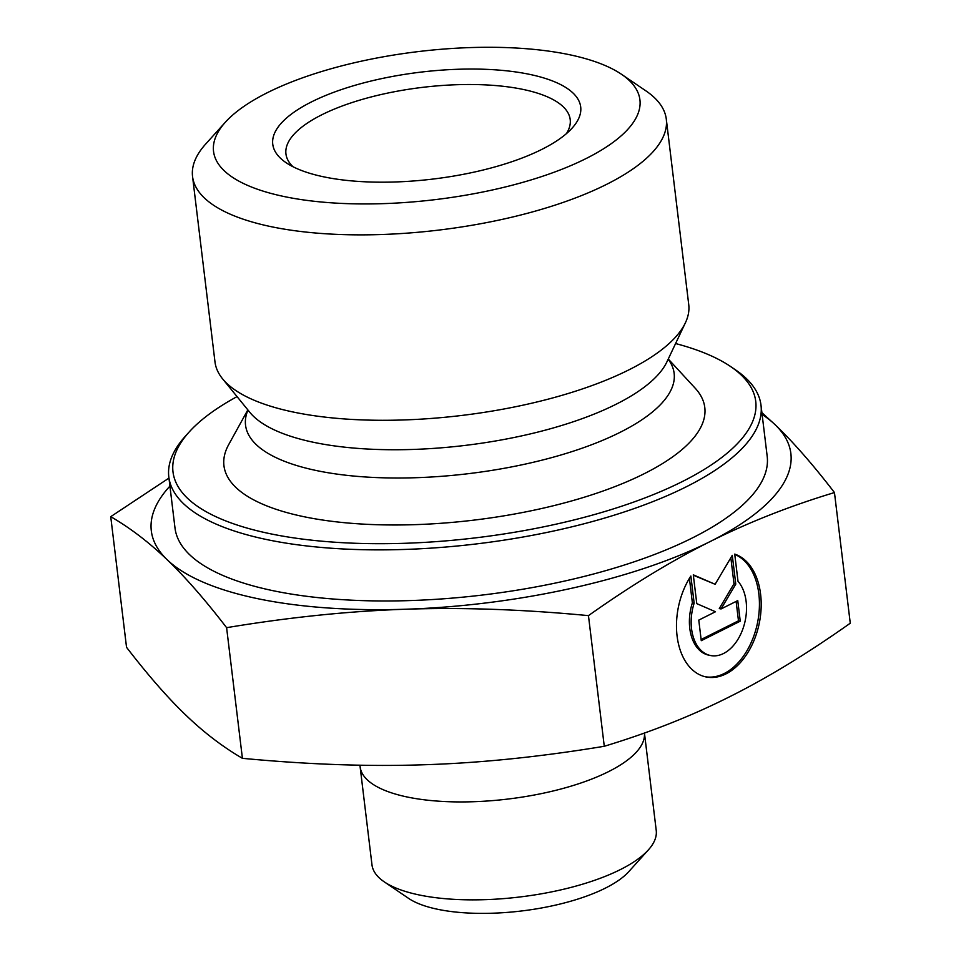 <?xml version="1.0" encoding="UTF-8"?>
<svg xmlns="http://www.w3.org/2000/svg" width="961" height="961" viewBox="0 0 961 961"><rect width="100%" height="100%" fill="white"/><g stroke="black" fill="none" stroke-linecap="round" stroke-linejoin="round"><path stroke-width="1.44" d="M734.721 554.101A63.138 41.239 -78.3 0 1 758.697 625.839A63.138 41.239 -78.3 0 1 706.035 676.94A63.138 41.239 -78.3 0 1 677.385 638.248A63.138 41.239 -78.3 0 1 690.863 576.047L694.142 603.208A41.263 26.944 101.7 0 0 710.467 655.51A41.263 26.944 101.7 0 0 742.649 629.587A41.263 26.944 101.7 0 0 738 581.273L734.721 554.101M705.158 676.736A63.138 41.239 101.7 0 0 756.751 626.236A63.138 41.239 101.7 0 0 734.757 554.413M710.467 655.51L708.701 655.138A41.263 26.944 -78.3 0 1 692.376 602.847L689.409 578.342M694.142 603.208L692.376 602.847M740.246 621.178L701.266 640.687L698.779 620.097L715.477 611.749L696.785 603.64L693.289 574.822L715.116 584.288L732.282 555.326L735.766 584.132L721.05 608.95L737.76 600.601L740.246 621.178L738.48 620.818L736.126 601.418M721.05 608.95L719.284 608.589L734 583.771L730.84 557.74M735.766 584.132L734 583.771M715.116 584.288L693.349 575.243M701.122 639.497L738.48 620.818M225.354 122.227L205.666 144.066A238.604 82.778 -6.9 0 0 192.548 176.5A238.604 82.778 -6.9 0 0 439.369 230.015A238.604 82.778 -6.9 0 0 666.297 119.164A238.604 82.778 -6.9 0 0 645.816 90.802L621.491 74.285A214.747 74.502 173.1 0 1 435.681 199.576A214.747 74.502 173.1 0 1 225.354 122.227A214.747 74.502 173.1 0 1 267.41 92.664A214.747 74.502 173.1 0 1 621.491 74.285M311.664 101.818A155.093 53.804 -6.9 0 0 286.078 162.685A155.093 53.804 -6.9 0 0 433.195 179.034A155.093 53.804 -6.9 0 0 572.167 128.065A155.093 53.804 -6.9 0 0 504.945 70.646A155.093 53.804 -6.9 0 0 311.664 101.818M192.548 176.5L214.988 361.925A238.604 82.778 -6.9 0 0 222.568 378.814A238.604 82.778 -6.9 0 0 461.809 415.44A238.604 82.778 -6.9 0 0 685.397 322.8A238.604 82.778 -6.9 0 0 688.737 304.589L666.297 119.164M169.929 486.11A322.115 111.752 -6.9 0 0 167.166 559.734C148.991 542.304 130.179 527.949 110.731 516.67L168.956 478.085M406.022 609.214C349.287 611.076 289.489 617.226 226.604 627.677C205.137 599.76 185.329 577.117 167.166 559.734A322.115 111.752 -6.9 0 0 406.022 609.214A322.115 111.752 -6.9 0 0 709.951 541.656C671.379 560.924 630.884 585.573 588.456 615.629C523.565 609.43 462.758 607.292 406.022 609.214M761.893 412.665L775.022 424.63C793.173 442 812.994 464.643 834.46 492.561C790.014 505.966 748.511 522.34 709.951 541.656A322.115 111.752 -6.9 0 0 775.022 424.63A322.115 111.752 -6.9 0 0 762.109 414.443M588.456 615.629L604.277 746.277C649.288 732.63 690.791 716.269 728.774 697.169L728.894 697.109C766.854 678.202 807.312 653.576 850.269 623.208L834.46 492.561M226.604 627.677L242.412 758.325C308.157 764.548 368.964 766.686 424.846 764.728C480.74 762.962 540.55 756.812 604.277 746.277M110.731 516.67L126.54 647.318C148.282 675.547 168.103 698.191 185.978 715.248C203.888 732.486 222.7 746.841 242.412 758.325M189.149 432.006L185.221 436.378A298.258 103.476 -6.9 0 0 168.812 476.92L174.998 528.009A298.258 103.476 -6.9 0 0 483.527 594.907A298.258 103.476 -6.9 0 0 767.19 456.355L761.004 405.254A298.258 103.476 -6.9 0 0 735.405 369.793L730.54 366.489A293.477 101.818 173.1 0 1 476.596 537.728A293.477 101.818 173.1 0 1 189.149 432.006A293.477 101.818 173.1 0 1 237.043 396.617M675.583 343.545A293.477 101.818 173.1 0 1 730.54 366.489M168.812 476.92A298.258 103.476 -6.9 0 0 477.341 543.806A298.258 103.476 -6.9 0 0 761.004 405.254M668.267 359.018L695.163 388.172A242.184 84.027 173.1 0 1 474.458 520.057A242.184 84.027 173.1 0 1 228.682 444.631L247.842 409.891M292.961 166.709A143.165 49.672 173.1 0 1 285.946 153.916A143.165 49.672 173.1 0 1 321.863 114.755A143.165 49.672 173.1 0 1 475.899 84.568A143.165 49.672 173.1 0 1 570.197 119.524A143.165 49.672 173.1 0 1 566.437 133.615M360.003 765.196A143.165 49.672 -6.9 0 0 360.135 766.914A143.165 49.672 -6.9 0 0 454.433 801.87A143.165 49.672 -6.9 0 0 608.469 771.671A143.165 49.672 -6.9 0 0 644.435 733.039M644.447 733.039L656.231 830.448A143.165 49.672 173.1 0 1 648.363 849.908A143.165 49.672 173.1 0 1 620.325 869.609A143.165 49.672 173.1 0 1 384.268 881.862A143.165 49.672 173.1 0 1 371.979 864.84L360.135 766.914M384.268 881.862L408.593 898.379A119.296 41.395 -6.9 0 0 605.31 888.156A119.296 41.395 -6.9 0 0 628.674 871.747L648.363 849.908M668.171 359.21A215.853 74.886 173.1 0 1 468.848 473.617A215.853 74.886 173.1 0 1 247.974 410.059M685.397 322.8L666.898 361.901A215 74.586 173.1 0 1 465.424 445.375A215 74.586 173.1 0 1 249.86 412.365L222.568 378.814"/></g></svg>
